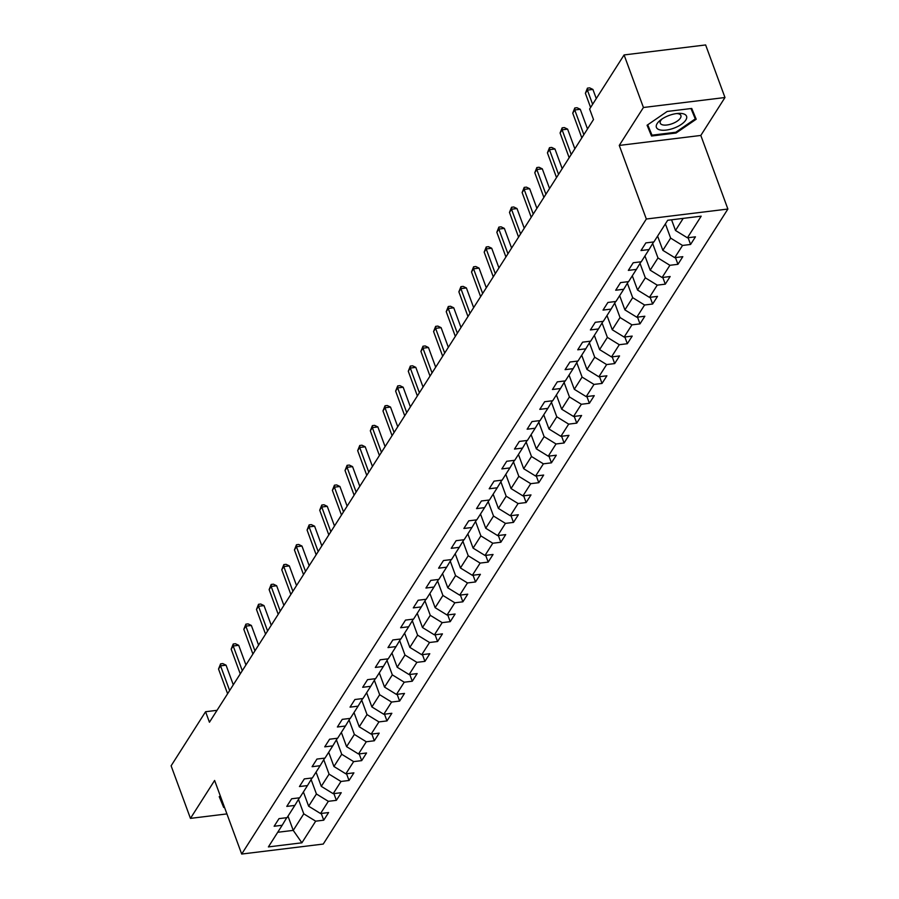 <?xml version="1.0" encoding="UTF-8"?>
<svg xmlns="http://www.w3.org/2000/svg" width="899" height="899" viewBox="0 0 899 899"><rect width="100%" height="100%" fill="white"/><g stroke="black" fill="none" stroke-linecap="round" stroke-linejoin="round"><path stroke-width="1.35" d="M724.976 97.519L643.426 107.498L619.265 145.424L700.815 135.446L724.976 97.519L705.636 44.95L624.086 54.94L589.62 109.015L593.497 119.533L209.445 722.234L205.579 711.727L171.113 765.813L190.453 818.382L226.93 813.91M700.815 135.446L727.887 209.04L323.247 844.06L241.696 854.05L646.336 219.019L727.887 209.04M301.895 842.812L315.684 821.169L323.73 820.191L328.596 812.55L320.55 813.539L328.326 801.324L336.372 800.335L341.238 792.704L333.192 793.682L340.979 781.467L349.026 780.478L353.891 772.848L345.845 773.837L353.633 761.61L361.679 760.633L366.545 752.991L358.499 753.98L366.286 741.765L374.321 740.776L379.187 733.146L371.152 734.123L378.928 721.908L386.975 720.919L391.84 713.289L383.794 714.278L391.582 702.052L399.628 701.074L404.494 693.432L396.448 694.421L404.235 682.206L412.281 681.217L417.147 673.587L409.101 674.565L416.878 662.349L424.924 661.372L429.789 653.73L421.743 654.719L429.531 642.504L437.577 641.515L442.443 633.874L434.397 634.863L442.184 622.647L450.23 621.659L455.096 614.028L447.05 615.006L454.838 602.791L462.873 601.813L467.738 594.172L459.704 595.16L467.48 582.945L475.526 581.956L480.392 574.326L472.346 575.304L480.133 563.089L488.179 562.1L493.045 554.469L484.999 555.458L492.787 543.232L500.833 542.254L505.699 534.613L497.653 535.602L505.44 523.387L513.475 522.398L518.341 514.767L510.295 515.745L518.082 503.53L526.129 502.541L530.994 494.911L522.948 495.9L530.736 483.673L538.782 482.696L543.648 475.054L535.602 476.043L543.389 463.828L551.435 462.839L556.29 455.209L548.255 456.186L556.032 443.971L564.078 442.993L568.943 435.352L560.897 436.341L568.685 424.126L576.731 423.137L581.597 415.495L573.551 416.484L581.338 404.269L589.384 403.28L594.25 395.65L586.204 396.628L593.992 384.412L602.027 383.435L606.892 375.793L598.858 376.782L606.634 364.567L614.68 363.578L619.546 355.937L611.5 356.925L619.287 344.71L627.333 343.721L632.199 336.091L624.153 337.069L631.941 324.854L639.987 323.876L644.853 316.234L636.807 317.223L644.583 305.008L652.629 304.019L657.495 296.389L649.449 297.367L657.236 285.152L665.282 284.163L670.148 276.532L662.102 277.521L669.89 265.295L677.936 264.317L682.802 256.676L674.756 257.665L682.543 245.449L690.578 244.461L695.444 236.83L687.409 237.808L701.186 216.176L667.687 220.277L653.899 241.91L645.864 242.899L640.998 250.529L649.033 249.551L641.257 261.766L633.211 262.755L628.345 270.385L636.391 269.397L628.603 281.623L620.557 282.601L615.691 290.242L623.737 289.253L615.95 301.468L607.904 302.457L603.038 310.088L611.084 309.11L603.308 321.325L595.262 322.303L590.396 329.944L598.442 328.955L590.654 341.171L582.608 342.159L577.742 349.801L585.788 348.812L578.001 361.027L569.955 362.016L565.089 369.646L573.135 368.669L565.347 380.884L557.301 381.861L552.447 389.503L560.482 388.514L552.705 400.729L544.659 401.718L539.793 409.36L547.839 408.371L540.052 420.586L532.006 421.575L527.14 429.205L535.186 428.227L527.398 440.443L519.352 441.42L514.486 449.062L522.533 448.073L514.745 460.288L506.71 461.277L501.844 468.907L509.89 467.929L502.103 480.145L494.057 481.134L489.191 488.764L497.237 487.775L489.449 500.001L481.403 500.979L476.537 508.62L484.583 507.632L476.796 519.847L468.75 520.836L463.884 528.466L471.93 527.488L464.154 539.703L456.108 540.692L451.242 548.323L459.288 547.334L451.5 559.56L443.454 560.538L438.588 568.179L446.634 567.19L438.847 579.406L430.801 580.394L425.935 588.025L433.981 587.047L426.193 599.262L418.159 600.24L413.293 607.881L421.328 606.892L413.551 619.108L405.505 620.096L400.639 627.738L408.685 626.749L400.898 638.964L392.852 639.953L387.986 647.583L396.032 646.606L388.244 658.821L380.198 659.799L375.332 667.44L383.379 666.451L375.602 678.666L367.556 679.655L362.69 687.297L370.736 686.308L362.949 698.523L354.903 699.512L350.037 707.142L358.083 706.164L350.295 718.38L342.249 719.357L337.383 726.999L345.43 726.01L337.642 738.225L329.607 739.214L324.741 746.844L332.776 745.867L325 758.082L316.954 759.071L312.088 766.701L320.134 765.712L312.346 777.938L304.3 778.916L299.434 786.558L307.48 785.569L299.693 797.784L291.647 798.773L286.781 806.403L294.827 805.425L287.051 817.641L279.005 818.629L274.139 826.26L282.185 825.271L268.396 846.914L301.895 842.812L293.231 830.384L303.772 813.842L298.457 799.402M665.395 223.885L670.632 238.111L662.844 250.338L657.607 236.1M653.618 241.943L649.033 249.551M682.543 245.449L670.632 238.111M674.756 257.665L662.844 250.338M652.663 243.528L657.978 257.968L650.191 270.183L644.954 255.957M640.965 261.8L636.391 269.397M669.89 265.295L657.978 257.968M662.102 277.521L650.191 270.183M640.021 263.385L645.325 277.825L637.537 290.04L632.312 275.802M628.322 281.657L623.737 289.253M657.236 285.152L645.325 277.825M649.449 297.367L637.537 290.04M627.367 283.241L632.682 297.67L624.895 309.885L619.658 295.659M615.669 301.502L611.084 309.11M644.583 305.008L632.682 297.67M636.807 317.223L624.895 309.885M614.714 303.087L620.029 317.527L612.241 329.742L607.005 315.515M603.015 321.359L598.442 328.955M631.941 324.854L620.029 317.527M624.153 337.069L612.241 329.742M602.06 322.943L607.376 337.383L599.588 349.599L594.351 335.361M590.373 341.215L585.788 348.812M619.287 344.71L607.376 337.383M611.5 356.925L599.588 349.599M589.418 342.789L594.722 357.229L586.946 369.444L581.709 355.217M577.72 361.061L573.135 368.669M606.634 364.567L594.722 357.229M598.858 376.782L586.946 369.444M576.765 362.645L582.08 377.086L574.292 389.301L569.056 375.074M565.066 380.918L560.482 388.514M593.992 384.412L582.08 377.086M586.204 396.628L574.292 389.301M564.111 382.502L569.427 396.931L561.639 409.157L556.402 394.919M552.413 400.763L547.839 408.371M581.338 404.269L569.427 396.931M573.551 416.484L561.639 409.157M551.469 402.347L556.773 416.788L548.986 429.003L543.749 414.776M539.771 420.62L535.186 428.227M568.685 424.126L556.773 416.788M560.897 436.341L548.986 429.003M538.816 422.204L544.12 436.644L536.343 448.859L531.107 434.622M527.117 440.476L522.533 448.073M556.032 443.971L544.12 436.644M548.255 456.186L536.343 448.859M526.162 442.061L531.478 456.49L523.69 468.716L518.453 454.478M514.464 460.322L509.89 467.929M543.389 463.828L531.478 456.49M535.602 476.043L523.69 468.716M513.509 461.906L518.824 476.346L511.037 488.562L505.8 474.335M501.822 480.178L497.237 487.775M530.736 483.673L518.824 476.346M522.948 495.9L511.037 488.562M500.867 481.763L506.171 496.203L498.394 508.418L493.158 494.18M489.168 500.035L484.583 507.632M518.082 503.53L506.171 496.203M510.295 515.745L498.394 508.418M488.213 501.62L493.529 516.048L485.741 528.264L480.504 514.037M476.515 519.88L471.93 527.488M505.44 523.387L493.529 516.048M497.653 535.602L485.741 528.264M475.56 521.465L480.875 535.905L473.088 548.12L467.851 533.894M463.862 539.737L459.288 547.334M492.787 543.232L480.875 535.905M484.999 555.458L473.088 548.12M462.906 541.322L468.222 555.762L460.434 567.977L455.197 553.739M451.219 559.594L446.634 567.19M480.133 563.089L468.222 555.762M472.346 575.304L460.434 567.977M450.264 561.167L455.568 575.607L447.792 587.822L442.555 573.596M438.566 579.439L433.981 587.047M467.48 582.945L455.568 575.607M459.704 595.16L447.792 587.822M437.611 581.024L442.926 595.464L435.138 607.679L429.902 593.452M425.912 599.296L421.328 606.892M454.838 602.791L442.926 595.464M447.05 615.006L435.138 607.679M424.957 600.88L430.273 615.321L422.485 627.536L417.248 613.298M413.27 619.153L408.685 626.749M442.184 622.647L430.273 615.321M434.397 634.863L422.485 627.536M412.315 620.726L417.619 635.166L409.843 647.381L404.606 633.154M400.617 638.998L396.032 646.606M429.531 642.504L417.619 635.166M421.743 654.719L409.843 647.381M399.662 640.582L404.977 655.023L397.189 667.238L391.953 653.011M387.963 658.855L383.379 666.451M416.878 662.349L404.977 655.023M409.101 674.565L397.189 667.238M387.008 660.439L392.324 674.868L384.536 687.094L379.299 672.857M375.31 678.7L370.736 686.308M404.235 682.206L392.324 674.868M396.448 694.421L384.536 687.094M374.355 680.285L379.67 694.725L371.883 706.94L366.646 692.713M362.668 698.557L358.083 706.164M391.582 702.052L379.67 694.725M383.794 714.278L371.883 706.94M361.713 700.141L367.017 714.581L359.24 726.797L354.004 712.559M350.014 718.413L345.43 726.01M378.928 721.908L367.017 714.581M371.152 734.123L359.24 726.797M349.059 719.998L354.375 734.427L346.587 746.653L341.35 732.415M337.361 738.259L332.776 745.867M366.286 741.765L354.375 734.427M358.499 753.98L346.587 746.653M336.406 739.843L341.721 754.283L333.934 766.499L328.697 752.272M324.708 758.115L320.134 765.712M353.633 761.61L341.721 754.283M345.845 773.837L333.934 766.499M323.764 759.7L329.068 774.14L321.28 786.355L316.055 772.117M312.065 777.972L307.48 785.569M340.979 781.467L329.068 774.14M333.192 793.682L321.28 786.355M311.11 779.557L316.426 793.986L308.638 806.201L303.401 791.974M299.412 797.818L294.827 805.425M328.326 801.324L316.426 793.986M320.55 813.539L308.638 806.201M287.995 816.157L293.231 830.384L277.712 832.283M286.759 817.674L282.185 825.271M315.684 821.169L303.772 813.842M643.426 107.498L624.086 54.94M619.265 145.424L646.336 219.019M241.696 854.05L214.614 780.456L190.453 818.382M217.041 710.322L205.579 711.727M671.564 219.805L675.497 230.481L683.206 218.378M687.409 237.808L675.497 230.481M323.73 820.191L321.246 813.449M336.372 800.335L333.9 793.603M349.026 780.478L346.542 773.747M361.679 760.633L359.195 753.89M374.321 740.776L371.849 734.045M386.975 720.919L384.502 714.188M399.628 701.074L397.144 694.331M412.281 681.217L409.798 674.486M424.924 661.372L422.451 654.629M437.577 641.515L435.094 634.773M450.23 621.659L447.747 614.927M462.873 601.813L460.4 595.071M475.526 581.956L473.054 575.225M488.179 562.1L485.696 555.368M500.833 542.254L498.349 535.512M513.475 522.398L511.003 515.666M526.129 502.541L523.656 495.81M538.782 482.696L536.298 475.953M551.435 462.839L548.952 456.108M564.078 442.993L561.605 436.251M576.731 423.137L574.247 416.394M589.384 403.28L586.901 396.549M602.027 383.435L599.554 376.692M614.68 363.578L612.208 356.836M627.333 343.721L624.85 336.99M639.987 323.876L637.503 317.133M652.629 304.019L650.157 297.288M665.282 284.163L662.799 277.431M677.936 264.317L675.452 257.575M690.578 244.461L688.106 237.729M220.311 795.93L219.232 796.671L223.694 807.448L224.514 807.347M667.182 111.454L647.078 125.242L651.528 136.019L676.093 133.007L696.197 119.23L691.736 108.453L667.182 111.454M219.547 796.458L220.839 798.57M220.446 798.615L223.694 807.448M647.392 125.028L648.685 127.141M675.812 132.243L676.093 133.007M648.28 127.186L651.528 136.019M233.291 684.813L226.054 665.17L220.547 665.844L229.638 690.544M218.524 669.025L220.592 663.855L220.547 665.844L218.524 669.025L227.616 693.725M220.592 663.855L222.795 663.586L226.054 665.17M224.233 806.583L219.873 796.233M657.158 123.568A16.07 6.799 159.8 0 0 666.204 130.085A16.07 6.799 159.8 0 0 685.802 120.061A16.07 6.799 159.8 0 0 678.453 113.386A16.07 6.799 159.8 0 0 660.709 119.927A16.07 6.799 159.8 0 0 657.158 123.568M662.147 118.904A11.002 4.652 159.8 0 0 660.754 120.522A11.002 4.652 159.8 0 0 660.237 123.129A11.002 4.652 159.8 0 0 669.53 124.511A11.002 4.652 159.8 0 0 680.374 118.129A11.002 4.652 159.8 0 0 680.891 115.522A11.002 4.652 159.8 0 0 676.7 113.555M691.353 108.498L695.275 118.904L675.79 132.254L652 135.176L647.718 124.804M690.994 108.543L695.275 118.904M245.944 664.968L238.707 645.313L233.201 645.988L242.292 670.688M231.167 649.168L233.234 644.01L233.201 645.988L231.167 649.168L240.258 673.879M233.234 644.01L235.437 643.74L238.707 645.313M258.586 645.111L251.36 625.457L245.854 626.131L254.934 650.842M243.82 629.311L245.888 624.153L245.854 626.131L243.82 629.311L252.911 654.023M245.888 624.153L248.09 623.884L251.36 625.457M271.24 625.255L264.014 605.611L258.496 606.286L267.587 630.986M256.473 609.466L258.541 604.297L258.496 606.286L256.473 609.466L265.565 634.166M258.541 604.297L260.744 604.027L264.014 605.611M283.893 605.409L276.656 585.755L271.15 586.429L280.241 611.14M269.127 589.609L271.183 584.451L271.15 586.429L269.127 589.609L278.207 614.32M271.183 584.451L273.397 584.181L276.656 585.755M296.535 585.552L289.309 565.898L283.803 566.572L292.894 591.284M281.769 569.764L283.837 564.594L283.803 566.572L281.769 569.764L290.86 594.464M283.837 564.594L286.039 564.325L289.309 565.898M309.189 565.696L301.963 546.053L296.445 546.727L305.536 571.427M294.423 549.907L296.49 544.738L296.445 546.727L294.423 549.907L303.514 574.607M296.49 544.738L298.693 544.468L301.963 546.053M321.842 545.85L314.605 526.196L309.099 526.87L318.19 551.581M307.076 530.05L309.144 524.892L309.099 526.87L307.076 530.05L316.167 554.762M309.144 524.892L311.346 524.623L314.605 526.196M334.495 525.994L327.258 506.339L321.752 507.014L330.843 531.725M319.718 510.205L321.786 505.036L321.752 507.014L319.718 510.205L328.809 534.905M321.786 505.036L323.988 504.766L327.258 506.339M347.138 506.148L339.912 486.494L334.406 487.168L343.497 511.868M332.372 490.348L334.439 485.19L334.406 487.168L332.372 490.348L341.463 515.048M334.439 485.19L336.642 484.921L339.912 486.494M359.791 486.292L352.565 466.637L347.048 467.311L356.139 492.023M345.025 470.492L347.093 465.334L347.048 467.311L345.025 470.492L354.116 495.203M347.093 465.334L349.295 465.064L352.565 466.637M372.444 466.435L365.208 446.792L359.701 447.466L368.792 472.166M357.678 450.646L359.746 445.477L359.701 447.466L357.678 450.646L366.77 475.346M359.746 445.477L361.949 445.207L365.208 446.792M385.098 446.589L377.861 426.935L372.355 427.609L381.446 452.309M370.321 430.79L372.388 425.632L372.355 427.609L370.321 430.79L379.412 455.501M372.388 425.632L374.591 425.362L377.861 426.935M397.74 426.733L390.514 407.078L384.997 407.753L394.088 432.464M382.974 410.933L385.042 405.775L384.997 407.753L382.974 410.933L392.065 435.644M385.042 405.775L387.244 405.505L390.514 407.078M410.394 406.876L403.168 387.233L397.65 387.907L406.741 412.607M395.627 391.087L397.695 385.918L397.65 387.907L395.627 391.087L404.719 415.788M397.695 385.918L399.898 385.649L403.168 387.233M423.047 387.031L415.81 367.376L410.304 368.051L419.395 392.751M408.281 371.231L410.337 366.073L410.304 368.051L408.281 371.231L417.361 395.942M410.337 366.073L412.551 365.803L415.81 367.376M435.689 367.174L428.463 347.52L422.957 348.194L432.048 372.905M420.923 351.374L422.991 346.216L422.957 348.194L420.923 351.374L430.014 376.085M422.991 346.216L425.193 345.946L428.463 347.52M448.343 347.317L441.117 327.674L435.599 328.349L444.69 353.049M433.576 331.529L435.644 326.359L435.599 328.349L433.576 331.529L442.668 356.229M435.644 326.359L437.847 326.09L441.117 327.674M460.996 327.472L453.759 307.818L448.253 308.492L457.344 333.203M446.23 311.672L448.298 306.514L448.253 308.492L446.23 311.672L455.321 336.383M448.298 306.514L450.5 306.244L453.759 307.818M473.649 307.615L466.412 287.961L460.906 288.635L469.997 313.346M458.872 291.827L460.94 286.657L460.906 288.635L458.872 291.827L467.963 316.527M460.94 286.657L463.142 286.388L466.412 287.961M486.292 287.759L479.066 268.116L473.559 268.79L482.639 293.49M471.526 271.97L473.593 266.801L473.559 268.79L471.526 271.97L480.617 296.67M473.593 266.801L475.796 266.531L479.066 268.116M498.945 267.913L491.719 248.259L486.202 248.933L495.293 273.644M484.179 252.113L486.247 246.955L486.202 248.933L484.179 252.113L493.27 276.825M486.247 246.955L488.449 246.686L491.719 248.259M511.598 248.057L504.361 228.402L498.855 229.088L507.946 253.788M496.832 232.268L498.889 227.099L498.855 229.088L496.832 232.268L505.912 256.968M498.889 227.099L501.103 226.829L504.361 228.402M524.241 228.211L517.015 208.557L511.509 209.231L520.6 233.931M509.475 212.411L511.542 207.253L511.509 209.231L509.475 212.411L518.566 237.111M511.542 207.253L513.745 206.984L517.015 208.557M536.894 208.354L529.668 188.7L524.151 189.374L533.242 214.086M522.128 192.555L524.196 187.397L524.151 189.374L522.128 192.555L531.219 217.266M524.196 187.397L526.398 187.127L529.668 188.7M549.547 188.498L542.311 168.855L536.804 169.529L545.895 194.229M534.781 172.709L536.849 167.54L536.804 169.529L534.781 172.709L543.873 197.409M536.849 167.54L539.052 167.27L542.311 168.855M562.201 168.652L554.964 148.998L549.458 149.672L558.549 174.372M547.424 152.852L549.491 147.694L549.458 149.672L547.424 152.852L556.515 177.564M549.491 147.694L551.694 147.425L554.964 148.998M574.843 148.796L567.617 129.141L562.111 129.816L571.191 154.527M560.077 132.996L562.145 127.838L562.111 129.816L560.077 132.996L569.168 157.707M562.145 127.838L564.347 127.568L567.617 129.141M587.496 128.939L580.271 109.296L574.753 109.97L583.844 134.67M572.73 113.15L574.798 107.981L574.753 109.97L572.73 113.15L581.822 137.85M574.798 107.981L577.001 107.711L580.271 109.296M596.284 98.575L592.913 89.439L587.407 90.114L592.632 104.306M585.384 93.294L587.44 88.136L587.407 90.114L585.384 93.294L590.598 107.487M587.44 88.136L589.654 87.866L592.913 89.439"/></g></svg>
